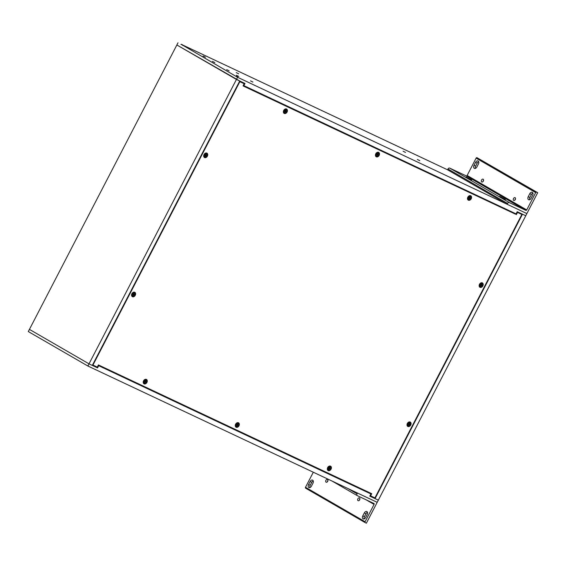 <?xml version="1.0" encoding="UTF-8"?>
<svg xmlns="http://www.w3.org/2000/svg" width="566" height="566" viewBox="0 0 566 566"><rect width="100%" height="100%" fill="white"/><g stroke="black" fill="none" stroke-linecap="round" stroke-linejoin="round"><path stroke-width="0.85" d="M239.722 80.988L176.861 44.983L29.432 329.391L89.018 363.853L236.446 79.445L244.979 83.464L243.854 85.636L516.086 213.891L517.211 211.712L525.757 215.738L526.882 213.566L526.529 213.361M522.468 214.189L525.764 215.745L377.204 502.325L87.886 366.025L89.011 363.853L92.308 365.403L239.729 80.995M92.308 365.403L97.557 367.879L92.35 365.318M87.886 366.025L28.3 331.563L29.432 329.391L89.011 363.853M97.557 367.879L98.682 365.7L370.914 493.955L369.789 496.127L378.336 500.153M98.682 365.7L98.173 365.41M98.187 365.381L370.914 493.955M370.327 493.036L370.093 493.481M238.795 76.46L236.411 75.271L238.795 76.46M237.586 76.884L236.135 76.184M182.535 45.047L181.078 44.339M203.053 55.999L205.437 57.187L203.053 55.999M405.532 152.431L403.098 151.221L405.532 152.431M238.668 73.821L236.234 72.611L238.668 73.821M252.931 82.077L250.505 80.867L252.931 82.077M229.103 70.849L226.676 69.639L229.103 70.849M419.795 160.687L417.368 159.478L419.795 160.687M214.832 62.593L212.406 61.383L214.832 62.593M181.212 44.325L237.564 77.266L526.882 213.566M537.7 192.688L536.575 192.157A0.771 0.573 -60 0 0 535.698 192.603L476.119 158.133A0.771 0.573 120 0 1 476.989 157.695L537.7 192.688L527.236 212.88A0.771 0.573 -60 0 1 526.359 213.318L507.15 204.269L447.565 169.807L182.45 44.905M237.564 77.266L236.439 79.438L176.854 44.976L177.979 42.804M514.996 213.934L515.23 213.488M243.854 85.636L243.345 85.346M369.831 496.042L375.053 498.604L522.475 214.196M521.619 213.792L521.371 214.266M374.459 497.684L374.225 498.13M373.397 497.726L373.624 497.295M520.55 213.842L520.784 213.396M520.961 213.481L520.727 213.927M373.801 497.373L373.567 497.818M376.715 502.099L376.701 502.092A0.771 0.573 -60 0 1 376.843 503.011L366.379 523.196L365.254 522.666A0.771 0.573 -60 0 1 365.091 521.739L374.076 504.412L366.131 499.813M374.076 504.412A0.771 0.573 -60 0 0 373.914 503.478L357.379 495.696A1.542 1.146 -60 0 1 357.316 495.66A1.542 1.146 -60 0 1 357.054 493.835L357.471 493.028M313.309 472.228L305.506 487.276A0.771 0.573 120 0 0 305.668 488.203L365.19 522.63M367.454 512.258A2.448 1.648 -64.8 0 0 365.976 513.673L364.426 516.666A2.448 1.648 -64.8 0 0 364.157 518.951M313.231 480.902A2.448 1.648 -64.8 0 0 311.76 482.31L310.203 485.303A2.448 1.648 -64.8 0 0 309.942 487.588M359.905 499.028A1.542 1.033 -64.8 0 0 359.276 500.351M327.94 480.541A1.542 1.033 -64.8 0 0 327.318 481.864M364.334 512.895A2.448 1.648 115.2 0 1 366.803 511.508A2.448 1.648 115.2 0 1 367.185 514.551L365.636 517.543A2.448 1.648 115.2 0 1 363.167 518.93A2.448 1.648 115.2 0 1 362.785 515.888L364.334 512.895L365.976 513.673M308.562 484.531L310.111 481.539A2.448 1.648 115.2 0 1 312.588 480.145A2.448 1.648 115.2 0 1 312.97 483.187L311.413 486.18A2.448 1.648 115.2 0 1 308.944 487.574A2.448 1.648 115.2 0 1 308.562 484.531L310.203 485.303M359.665 499.82A1.542 1.033 115.2 0 1 358.115 500.698A1.542 1.033 115.2 0 1 357.832 498.858A1.542 1.033 115.2 0 1 359.424 497.91A1.542 1.033 115.2 0 1 359.665 499.82M327.707 481.333A1.542 1.033 115.2 0 1 326.15 482.211A1.542 1.033 115.2 0 1 325.875 480.378A1.542 1.033 115.2 0 1 327.466 479.423A1.542 1.033 115.2 0 1 327.707 481.333M535.698 192.603L526.72 209.929A0.771 0.573 -60 0 1 525.842 210.368L466.264 175.906L449.729 168.123A1.542 1.146 120 0 0 447.982 169.001L447.565 169.807M466.264 175.906A0.771 0.573 120 0 0 467.134 175.467L526.72 209.929M476.119 158.133L467.134 175.467M507.15 204.269L507.568 203.463L447.982 169.001M525.842 210.368L509.315 202.586A1.542 1.146 120 0 0 507.568 203.463M499.672 196.409L505.339 199.487L499.672 196.409M465.967 176.917L471.634 179.995L465.967 176.917M478.695 161.699A2.448 1.648 -64.8 0 0 477.216 163.107L475.666 166.1A2.448 1.648 -64.8 0 0 475.398 168.392M532.91 193.056A2.448 1.648 -64.8 0 0 531.439 194.471L529.882 197.463A2.448 1.648 -64.8 0 0 529.62 199.748M483.569 180.299A1.542 1.033 -64.8 0 0 483.187 180.83A1.542 1.033 -64.8 0 0 482.947 181.622M515.534 198.786A1.542 1.033 -64.8 0 0 515.145 199.317A1.542 1.033 -64.8 0 0 514.911 200.109M476.876 166.977A2.448 1.648 115.2 0 1 474.4 168.371A2.448 1.648 115.2 0 1 474.018 165.329L475.574 162.336A2.448 1.648 115.2 0 1 478.044 160.942A2.448 1.648 115.2 0 1 478.426 163.984L476.876 166.977M532.648 195.348L531.092 198.341A2.448 1.648 115.2 0 1 528.623 199.727A2.448 1.648 115.2 0 1 528.241 196.685L529.79 193.692A2.448 1.648 115.2 0 1 532.266 192.306A2.448 1.648 115.2 0 1 532.648 195.348M481.546 180.059A1.542 1.033 115.2 0 1 483.095 179.181A1.542 1.033 115.2 0 1 483.371 181.014A1.542 1.033 115.2 0 1 481.779 181.969A1.542 1.033 115.2 0 1 481.546 180.059M513.504 198.539A1.542 1.033 115.2 0 1 515.053 197.668A1.542 1.033 115.2 0 1 515.336 199.501A1.542 1.033 115.2 0 1 513.744 200.449A1.542 1.033 115.2 0 1 513.504 198.539M500.896 197.258L503.089 198.418M503.132 198.525L501.943 197.775M502.905 198.227L503.273 198.319M501.985 197.69L501.327 197.47M501.391 197.364L500.924 197.194M499.863 196.522L505.049 199.331L499.863 196.522M86.244 365.077L90.39 367.207M236.949 76.325A2.335 1.564 115.2 0 1 237.062 76.368A2.335 1.564 115.2 0 1 237.14 76.41A2.335 1.564 115.2 0 1 237.713 77.202M235.951 76.226A2.335 1.564 115.2 0 1 236.836 76.261A2.335 1.564 115.2 0 1 236.913 76.304A2.335 1.564 115.2 0 1 237.487 77.082M520.685 213.354A2.335 1.564 115.2 0 1 520.331 213.743M181.891 44.481A2.335 1.564 115.2 0 1 182.011 44.53A2.335 1.564 115.2 0 1 182.089 44.572A2.335 1.564 115.2 0 1 182.662 45.358M180.901 44.381A2.335 1.564 115.2 0 1 181.785 44.424A2.335 1.564 115.2 0 1 181.863 44.466A2.335 1.564 115.2 0 1 182.436 45.238M31.187 333.233L35.156 335.532M515.775 213.743L515.541 214.189L243.09 85.834M521.01 214.061L516.984 212.165L521.01 214.061M370.872 493.29L370.617 493.778M521.817 214.528L374.925 497.903L370.588 495.866L371.713 493.686L98.42 364.936L97.288 367.108L92.951 365.063L239.843 81.688L244.179 83.733L239.503 81.44M467.891 198.779A1.571 1.16 -60 0 1 467.672 197.555M468.252 196.558A1.571 1.16 -60 0 1 469.419 196.14M283.771 112.04A1.571 1.16 -60 0 1 283.552 110.816M284.132 109.818A1.571 1.16 -60 0 1 285.299 109.401M131.956 295.303A1.571 1.16 -60 0 1 131.737 294.087M132.317 293.089A1.571 1.16 -60 0 1 133.484 292.672M235.668 425.816A1.571 1.16 -60 0 1 235.449 424.592M236.029 423.594A1.571 1.16 -60 0 1 237.196 423.177M407.414 425.073A1.571 1.16 -60 0 1 407.195 423.849M407.768 422.859A1.571 1.16 -60 0 1 408.942 422.441M479.543 285.915A1.571 1.16 -60 0 1 479.324 284.691M479.904 283.7A1.571 1.16 -60 0 1 481.072 283.276M327.728 469.186A1.571 1.16 -60 0 1 327.509 467.962M328.082 466.964A1.571 1.16 -60 0 1 329.256 466.547M143.608 382.446A1.571 1.16 -60 0 1 143.389 381.222M143.969 380.225A1.571 1.16 -60 0 1 145.137 379.807M204.093 156.145A1.571 1.16 -60 0 1 203.873 154.921M204.446 153.931A1.571 1.16 -60 0 1 205.614 153.506M375.831 155.409A1.571 1.16 -60 0 1 375.612 154.185M376.192 153.188A1.571 1.16 -60 0 1 377.359 152.77M244.179 83.733L243.055 85.905L515.541 214.189M516.355 214.655L517.48 212.483M370.588 495.866L370.079 495.568M92.951 365.063L92.591 364.858M239.843 81.688L239.482 81.476M470.679 195.737A2.512 1.861 -60 0 1 471.294 198.581A2.512 1.861 -60 0 1 468.648 200.286A2.512 1.861 -60 0 1 467.622 197.704A2.512 1.861 -60 0 1 468.351 196.444A2.512 1.861 -60 0 1 470.679 195.737M286.559 108.997A2.512 1.861 -60 0 1 287.174 111.842A2.512 1.861 -60 0 1 284.528 113.547A2.512 1.861 -60 0 1 283.502 110.964A2.512 1.861 -60 0 1 284.231 109.705A2.512 1.861 -60 0 1 286.559 108.997M134.743 292.261A2.512 1.861 -60 0 1 135.359 295.105A2.512 1.861 -60 0 1 132.713 296.81A2.512 1.861 -60 0 1 131.687 294.235A2.512 1.861 -60 0 1 132.416 292.969A2.512 1.861 -60 0 1 134.743 292.261M238.456 422.774A2.512 1.861 -60 0 1 239.071 425.618A2.512 1.861 -60 0 1 236.425 427.323A2.512 1.861 -60 0 1 235.399 424.741A2.512 1.861 -60 0 1 236.128 423.474A2.512 1.861 -60 0 1 238.456 422.774M410.201 422.031A2.512 1.861 -60 0 1 410.817 424.875A2.512 1.861 -60 0 1 408.164 426.58A2.512 1.861 -60 0 1 407.145 424.005A2.512 1.861 -60 0 1 407.874 422.738A2.512 1.861 -60 0 1 410.201 422.031M482.331 282.873A2.512 1.861 -60 0 1 482.947 285.717A2.512 1.861 -60 0 1 480.301 287.422A2.512 1.861 -60 0 1 479.275 284.84A2.512 1.861 -60 0 1 480.003 283.58A2.512 1.861 -60 0 1 482.331 282.873M330.516 466.143A2.512 1.861 -60 0 1 331.131 468.988A2.512 1.861 -60 0 1 328.485 470.693A2.512 1.861 -60 0 1 327.459 468.11A2.512 1.861 -60 0 1 328.188 466.844A2.512 1.861 -60 0 1 330.516 466.143M146.396 379.404A2.512 1.861 -60 0 1 147.011 382.248A2.512 1.861 -60 0 1 144.365 383.946A2.512 1.861 -60 0 1 143.339 381.371A2.512 1.861 -60 0 1 144.068 380.104A2.512 1.861 -60 0 1 146.396 379.404M206.88 153.103A2.512 1.861 -60 0 1 207.489 155.947A2.512 1.861 -60 0 1 204.842 157.652A2.512 1.861 -60 0 1 203.817 155.07A2.512 1.861 -60 0 1 204.552 153.811A2.512 1.861 -60 0 1 206.88 153.103M378.619 152.367A2.512 1.861 -60 0 1 379.234 155.211A2.512 1.861 -60 0 1 376.588 156.916A2.512 1.861 -60 0 1 375.562 154.334A2.512 1.861 -60 0 1 376.291 153.075A2.512 1.861 -60 0 1 378.619 152.367M467.191 177.766L469.384 178.92M469.426 179.026L468.238 178.283M469.2 178.729L469.575 178.821M468.28 178.198L467.622 177.972M467.686 177.873L467.219 177.696M466.158 177.024L471.344 179.839L466.158 177.024M238.116 423.877L237.798 424.748L238.343 425.179A1.387 1.026 -60 0 1 238.088 425.674L237.395 425.519L236.864 426.29A1.387 1.026 -60 0 1 236.496 426.113L236.807 425.243L236.263 424.811A1.387 1.026 -60 0 1 236.517 424.323L237.211 424.472L237.741 423.708A1.387 1.026 -60 0 1 238.116 423.877L238.01 423.863A1.351 0.998 120 0 0 237.734 423.715M238.01 423.863L237.395 424.104M237.069 424.422L238.343 425.179M236.468 424.861L236.8 424.458M238.088 425.674L237.989 425.604A1.351 0.998 120 0 0 238.236 425.137M237.989 425.604L236.737 425.066L237.395 425.519M236.652 425.533L236.864 426.29M236.284 426.672A1.96 1.45 -60 0 1 236.241 426.651A1.96 1.45 -60 0 1 235.739 424.748L235.817 424.507A1.097 0.814 -60 0 1 236.135 423.955L236.305 423.764A1.96 1.45 -60 0 1 238.208 423.255A1.96 1.45 -60 0 1 238.244 423.276M235.739 424.748A1.96 1.45 -60 0 1 235.909 424.33A1.96 1.45 -60 0 1 236.305 423.764M235.987 424.38A1.96 1.45 -60 0 1 238.286 423.297A1.96 1.45 -60 0 1 238.562 425.724A1.96 1.45 -60 0 1 236.319 426.693A1.96 1.45 -60 0 1 235.987 424.38M236.51 424.337L236.885 424.493M237.112 425.809L236.751 425.59M237.317 425.193L237.727 425.505M237.982 425.009L237.515 424.818M237.501 424.167L237.862 424.358M237.798 424.748L237.189 424.472M330.176 467.247L330.07 467.233A1.351 0.998 120 0 0 329.794 467.084A1.387 1.026 -60 0 1 330.176 467.247L329.858 468.117L329.249 467.841M330.07 467.233L329.454 467.474M329.129 467.792L330.403 468.549A1.387 1.026 -60 0 1 330.148 469.044L329.78 468.874M328.528 468.231L328.86 467.827M330.148 469.044L330.049 468.973A1.351 0.998 120 0 0 330.296 468.507M330.049 468.973L329.377 468.563M328.712 468.903L328.924 469.66A1.387 1.026 -60 0 1 328.549 469.483L328.867 468.613L328.322 468.181A1.387 1.026 -60 0 1 328.577 467.693L329.27 467.841L329.801 467.077M328.344 470.042A1.96 1.45 -60 0 1 328.301 470.021A1.96 1.45 -60 0 1 327.799 468.117L327.87 467.877A1.097 0.814 -60 0 1 328.195 467.325L328.365 467.134A1.96 1.45 -60 0 1 330.268 466.625A1.96 1.45 -60 0 1 330.303 466.646M327.799 468.117A1.96 1.45 -60 0 1 327.969 467.7A1.96 1.45 -60 0 1 328.365 467.134M328.047 467.749A1.96 1.45 -60 0 1 330.346 466.667A1.96 1.45 -60 0 1 330.622 469.094A1.96 1.45 -60 0 1 328.379 470.063A1.96 1.45 -60 0 1 328.047 467.749M330.403 468.549L329.858 468.117M328.924 469.66L329.454 468.889M328.57 467.707L328.945 467.863M329.171 469.179L328.811 468.959M330.035 468.379L329.575 468.188M329.561 467.537L329.921 467.728M409.855 423.142L409.536 424.012L410.081 424.443A1.387 1.026 -60 0 1 409.826 424.932L409.14 424.783L408.61 425.554A1.387 1.026 -60 0 1 408.235 425.377L408.553 424.507L408.008 424.075A1.387 1.026 -60 0 1 408.263 423.587L408.956 423.736L409.487 422.965A1.387 1.026 -60 0 1 409.855 423.142L409.756 423.127A1.351 0.998 120 0 0 409.48 422.979M409.756 423.127L409.133 423.368M408.815 423.686L410.081 424.443M408.206 424.125L408.546 423.722M409.826 424.932L409.734 424.868A1.351 0.998 120 0 0 409.975 424.394M409.734 424.868L408.482 424.323L409.14 424.783M408.397 424.797L408.61 425.554M408.022 425.936A1.96 1.45 -60 0 1 407.987 425.915A1.96 1.45 -60 0 1 407.478 424.012L407.555 423.764A1.097 0.814 -60 0 1 407.874 423.212L408.051 423.028A1.96 1.45 -60 0 1 409.947 422.519A1.96 1.45 -60 0 1 409.989 422.54M407.478 424.012A1.96 1.45 -60 0 1 407.654 423.594A1.96 1.45 -60 0 1 408.051 423.028M407.732 423.637A1.96 1.45 -60 0 1 410.025 422.561A1.96 1.45 -60 0 1 410.3 424.988A1.96 1.45 -60 0 1 408.065 425.957A1.96 1.45 -60 0 1 407.732 423.637M408.249 423.601L408.624 423.757M408.857 425.073L408.489 424.854M409.062 424.458L409.466 424.762M409.72 424.274L409.26 424.083M409.246 423.425L409.607 423.623M409.536 424.012L408.935 423.736M481.991 283.983L481.885 283.962A1.351 0.998 120 0 0 481.616 283.821A1.387 1.026 -60 0 1 481.991 283.983L481.673 284.854L481.065 284.578M481.885 283.962L481.27 284.21M480.951 284.521L482.218 285.285A1.387 1.026 -60 0 1 481.963 285.773L481.602 285.604M480.343 284.967L480.675 284.564M481.963 285.773L481.864 285.71A1.351 0.998 120 0 0 482.112 285.236M481.864 285.71L481.199 285.299M480.527 285.639L480.739 286.396A1.387 1.026 -60 0 1 480.371 286.219L480.69 285.349L480.138 284.917A1.387 1.026 -60 0 1 480.392 284.429L481.086 284.578L481.616 283.807M480.159 286.778A1.96 1.45 -60 0 1 480.117 286.75A1.96 1.45 -60 0 1 479.614 284.854L479.692 284.606A1.097 0.814 -60 0 1 480.01 284.054L480.18 283.863A1.96 1.45 -60 0 1 482.083 283.361A1.96 1.45 -60 0 1 482.119 283.382M479.614 284.854A1.96 1.45 -60 0 1 479.784 284.436A1.96 1.45 -60 0 1 480.18 283.863M479.862 284.479A1.96 1.45 -60 0 1 482.161 283.403A1.96 1.45 -60 0 1 482.437 285.83A1.96 1.45 -60 0 1 480.194 286.799A1.96 1.45 -60 0 1 479.862 284.479M482.218 285.285L481.673 284.854M480.739 286.396L481.27 285.625M480.385 284.443L480.76 284.599M480.987 285.915L480.626 285.696M481.857 285.115L481.39 284.917M481.376 284.266L481.744 284.465M470.339 196.848L470.233 196.827A1.351 0.998 120 0 0 469.957 196.678A1.387 1.026 -60 0 1 470.339 196.848L470.021 197.718L468.74 197.286A1.387 1.026 -60 0 0 468.485 197.782L469.037 198.213L468.719 199.083A1.387 1.026 -60 0 0 469.087 199.253L469.617 198.489L470.212 198.574A1.351 0.998 120 0 0 470.459 198.1L470.565 198.15A1.387 1.026 -60 0 1 470.311 198.638M470.233 196.827L469.617 197.074M469.299 197.385L470.459 198.1M468.69 197.824L469.023 197.428M470.212 198.574L468.966 198.029L469.617 198.489M468.874 198.503L469.087 199.253M468.507 199.635A1.96 1.45 -60 0 1 468.464 199.614A1.96 1.45 -60 0 1 467.962 197.718L468.04 197.47A1.097 0.814 -60 0 1 468.358 196.918L468.528 196.727A1.96 1.45 -60 0 1 470.431 196.218A1.96 1.45 -60 0 1 470.466 196.246M467.962 197.718A1.96 1.45 -60 0 1 468.132 197.301A1.96 1.45 -60 0 1 468.528 196.727M468.209 197.343A1.96 1.45 -60 0 1 470.509 196.268A1.96 1.45 -60 0 1 470.785 198.694A1.96 1.45 -60 0 1 468.542 199.664A1.96 1.45 -60 0 1 468.209 197.343M469.433 197.442L469.964 196.671M470.565 198.15L470.021 197.718M468.733 197.308L469.108 197.463M469.334 198.779L468.973 198.56M469.547 198.164L469.95 198.468M470.205 197.98L469.738 197.782M469.723 197.131L470.091 197.329M378.279 153.478L378.173 153.457A1.351 0.998 120 0 0 377.904 153.308A1.387 1.026 -60 0 1 378.279 153.478L377.961 154.348L377.352 154.072M378.173 153.457L377.557 153.704M377.239 154.016L378.505 154.78A1.387 1.026 -60 0 1 378.251 155.268L377.89 155.098M376.631 154.454L376.963 154.058M378.251 155.268L378.152 155.204A1.351 0.998 120 0 0 378.399 154.73M378.152 155.204L377.487 154.794M376.815 155.126L377.027 155.883A1.387 1.026 -60 0 1 376.659 155.714L376.977 154.843L376.425 154.412A1.387 1.026 -60 0 1 376.68 153.917L377.373 154.072L377.904 153.301M376.447 156.266A1.96 1.45 -60 0 1 376.404 156.244A1.96 1.45 -60 0 1 375.902 154.348L375.98 154.101A1.097 0.814 -60 0 1 376.298 153.549L376.468 153.358A1.96 1.45 -60 0 1 378.371 152.848A1.96 1.45 -60 0 1 378.406 152.877M375.902 154.348A1.96 1.45 -60 0 1 376.072 153.931A1.96 1.45 -60 0 1 376.468 153.358M376.149 153.973A1.96 1.45 -60 0 1 378.449 152.898A1.96 1.45 -60 0 1 378.725 155.317A1.96 1.45 -60 0 1 376.482 156.294A1.96 1.45 -60 0 1 376.149 153.973M378.505 154.78L377.961 154.348M377.027 155.883L377.557 155.119M376.673 153.938L377.048 154.094M377.274 155.409L376.914 155.19M378.145 154.61L377.678 154.412M377.663 153.761L378.031 153.959M286.219 110.108L286.113 110.087A1.351 0.998 120 0 0 285.844 109.938A1.387 1.026 -60 0 1 286.219 110.108L285.901 110.978L284.627 110.547A1.387 1.026 -60 0 0 284.373 111.042L284.917 111.474L284.599 112.344A1.387 1.026 -60 0 0 284.967 112.514L285.497 111.75L286.092 111.835A1.351 0.998 120 0 0 286.339 111.361L286.446 111.41A1.387 1.026 -60 0 1 286.191 111.898M286.113 110.087L285.497 110.335M285.179 110.646L286.339 111.361M284.571 111.085L284.903 110.688M286.092 111.835L284.847 111.29L285.497 111.75M284.755 111.757L284.967 112.514M284.387 112.896A1.96 1.45 -60 0 1 284.344 112.875A1.96 1.45 -60 0 1 283.842 110.978L283.92 110.731A1.097 0.814 -60 0 1 284.238 110.179L284.415 109.988A1.96 1.45 -60 0 1 286.311 109.479A1.96 1.45 -60 0 1 286.346 109.507M283.842 110.978A1.96 1.45 -60 0 1 284.012 110.561A1.96 1.45 -60 0 1 284.415 109.988M284.09 110.603A1.96 1.45 -60 0 1 286.389 109.528A1.96 1.45 -60 0 1 286.665 111.948A1.96 1.45 -60 0 1 284.422 112.924A1.96 1.45 -60 0 1 284.09 110.603M285.314 110.703L285.844 109.931M286.446 111.41L285.901 110.978M284.613 110.568L284.988 110.717M285.214 112.04L284.854 111.82M285.427 111.424L285.83 111.728M286.085 111.233L285.618 111.042M285.611 110.391L285.971 110.589M146.056 380.508L145.95 380.493A1.351 0.998 120 0 0 145.674 380.345A1.387 1.026 -60 0 1 146.056 380.508L145.738 381.378L144.457 380.953A1.387 1.026 -60 0 0 144.203 381.442L144.755 381.873L144.436 382.743A1.387 1.026 -60 0 0 144.804 382.92L145.335 382.149L145.929 382.234A1.351 0.998 120 0 0 146.177 381.767L146.283 381.809A1.387 1.026 -60 0 1 146.028 382.305M145.95 380.493L145.335 380.734M145.016 381.052L146.177 381.767M144.408 381.491L144.74 381.088M145.929 382.234L144.684 381.696L145.335 382.149M144.592 382.163L144.804 382.92M144.224 383.302A1.96 1.45 -60 0 1 144.181 383.281A1.96 1.45 -60 0 1 143.679 381.378L143.757 381.137A1.097 0.814 -60 0 1 144.075 380.578L144.245 380.394A1.96 1.45 -60 0 1 146.148 379.885A1.96 1.45 -60 0 1 146.184 379.906M143.679 381.378A1.96 1.45 -60 0 1 143.849 380.96A1.96 1.45 -60 0 1 144.245 380.394M143.927 381.01A1.96 1.45 -60 0 1 146.226 379.928A1.96 1.45 -60 0 1 146.502 382.354A1.96 1.45 -60 0 1 144.259 383.323A1.96 1.45 -60 0 1 143.927 381.01M145.151 381.102L145.681 380.338M146.283 381.809L145.738 381.378M144.45 380.968L144.825 381.123M145.052 382.439L144.691 382.22M145.264 381.824L145.667 382.135M145.922 381.64L145.455 381.449M145.441 380.798L145.809 380.989M206.533 154.214L206.215 155.084L206.76 155.516A1.387 1.026 -60 0 1 206.505 156.004L205.819 155.855L205.288 156.626A1.387 1.026 -60 0 1 204.913 156.449L205.232 155.579L204.687 155.148A1.387 1.026 -60 0 1 204.942 154.66L205.635 154.808L206.165 154.037A1.387 1.026 -60 0 1 206.533 154.214L206.434 154.2A1.351 0.998 120 0 0 206.158 154.051M206.434 154.2L205.812 154.44M205.493 154.759L206.76 155.516M204.885 155.197L205.225 154.794M206.505 156.004L206.413 155.94A1.351 0.998 120 0 0 206.654 155.466M206.413 155.94L205.161 155.395L205.819 155.855M205.069 155.869L205.288 156.626M204.701 157.008A1.96 1.45 -60 0 1 204.666 156.987A1.96 1.45 -60 0 1 204.156 155.084L204.234 154.836A1.097 0.814 -60 0 1 204.552 154.285L204.729 154.101A1.96 1.45 -60 0 1 206.625 153.591A1.96 1.45 -60 0 1 206.668 153.612M204.156 155.084A1.96 1.45 -60 0 1 204.333 154.667A1.96 1.45 -60 0 1 204.729 154.101M204.411 154.709A1.96 1.45 -60 0 1 206.703 153.634A1.96 1.45 -60 0 1 206.979 156.06A1.96 1.45 -60 0 1 204.743 157.03A1.96 1.45 -60 0 1 204.411 154.709M204.927 154.674L205.302 154.829M205.536 156.145L205.168 155.926M205.741 155.53L206.144 155.834M206.399 155.346L205.939 155.155M205.925 154.497L206.286 154.695M206.215 155.084L205.614 154.808M134.404 293.372L134.085 294.242L134.63 294.674A1.387 1.026 -60 0 1 134.375 295.169L133.682 295.013L133.151 295.785A1.387 1.026 -60 0 1 132.784 295.608L133.102 294.737L132.55 294.306A1.387 1.026 -60 0 1 132.805 293.818L133.498 293.966L134.029 293.202A1.387 1.026 -60 0 1 134.404 293.372L134.298 293.358A1.351 0.998 120 0 0 134.022 293.209M134.298 293.358L133.682 293.598M133.364 293.917L134.63 294.674M132.755 294.355L133.088 293.952M134.375 295.169L134.276 295.098A1.351 0.998 120 0 0 134.524 294.631M134.276 295.098L133.024 294.553L133.682 295.013M132.939 295.028L133.151 295.785M132.571 296.167A1.96 1.45 -60 0 1 132.529 296.145A1.96 1.45 -60 0 1 132.027 294.242L132.104 293.995A1.097 0.814 -60 0 1 132.423 293.443L132.593 293.259A1.96 1.45 -60 0 1 134.496 292.749A1.96 1.45 -60 0 1 134.531 292.771M132.027 294.242A1.96 1.45 -60 0 1 132.196 293.825A1.96 1.45 -60 0 1 132.593 293.259M132.274 293.874A1.96 1.45 -60 0 1 134.574 292.792A1.96 1.45 -60 0 1 134.85 295.219A1.96 1.45 -60 0 1 132.607 296.188A1.96 1.45 -60 0 1 132.274 293.874M132.798 293.832L133.173 293.987M133.399 295.303L133.038 295.084M133.604 294.688L134.015 294.992M134.269 294.504L133.802 294.313M133.788 293.662L134.149 293.853M134.085 294.242L133.477 293.966M347.729 488.437L357.054 493.835M332.164 481.107L357.259 495.625M305.506 487.276L365.091 521.739M364.426 516.666L362.785 515.888M310.111 481.539L311.76 482.31M509.315 202.586L449.729 168.123M476.989 157.695L536.575 192.157M474.018 165.329L475.666 166.1M475.574 162.336L477.216 163.107M531.439 194.471L529.79 193.692M528.241 196.685L529.882 197.463M357.316 495.66L332.136 481.093M365.226 522.651L305.64 488.189"/></g></svg>
